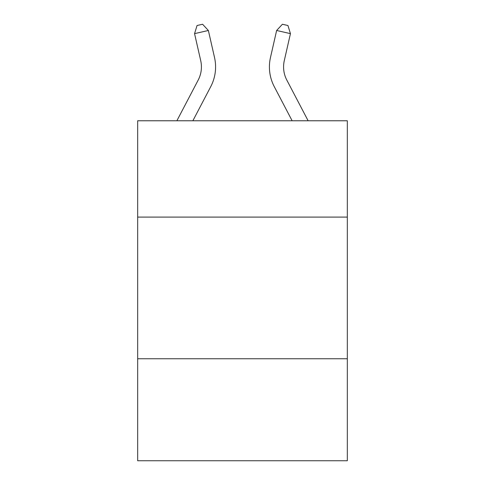 <?xml version="1.0" encoding="UTF-8"?>
<svg xmlns="http://www.w3.org/2000/svg" width="485" height="485" viewBox="0 0 485 485"><rect width="100%" height="100%" fill="white"/><g stroke="black" fill="none" stroke-linecap="round" stroke-linejoin="round"><path stroke-width="0.73" d="M347.327 217.098L347.327 120.765L137.673 120.765L137.673 217.098L347.327 217.098L347.327 460.75L137.673 460.75L137.673 217.098M347.327 358.754L137.673 358.754M200.711 60.643A28.33 28.33 -24.2 0 1 198.183 80.086L176.873 120.765L198.183 80.086A28.33 28.33 -40.8 0 0 200.711 60.643L194.558 33.635L197.062 25.511L202.584 24.25L208.368 30.488L214.522 57.497A42.498 42.498 155.8 0 1 210.732 86.657L192.866 120.765M286.817 80.086L308.127 120.765L286.817 80.086A28.33 28.33 24.2 0 1 284.289 60.643L290.442 33.635L276.632 30.488L270.478 57.497A42.498 42.498 -155.8 0 0 274.267 86.657L292.134 120.765M208.368 30.488L194.558 33.635M270.478 57.497L276.632 30.488L282.415 24.25L287.938 25.511L290.442 33.635"/></g></svg>
